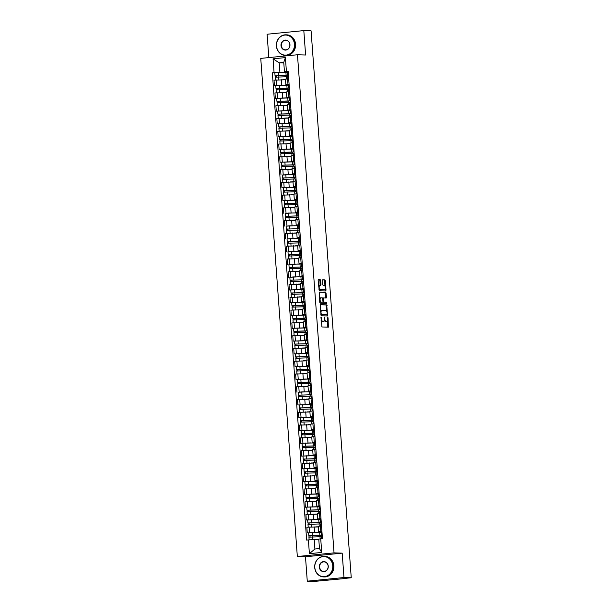 <?xml version="1.0" encoding="UTF-8"?>
<svg xmlns="http://www.w3.org/2000/svg" width="612" height="612" viewBox="0 0 612 612"><rect width="100%" height="100%" fill="white"/><g stroke="black" fill="none" stroke-linecap="round" stroke-linejoin="round"><path stroke-width="0.92" d="M321.086 317.054L321.92 326.969L328.399 327.168L328.047 317.835L327.741 317.261L327.627 318.921A2.586 1.14 84.3 0 1 326.739 321.461A2.586 1.14 84.3 0 1 326.67 321.461L326.135 321.445A2.586 1.14 84.3 0 1 324.796 318.837L324.421 317.161L324.291 318.821A2.586 1.14 84.3 0 1 323.404 321.354A2.586 1.14 84.3 0 1 323.335 321.354L322.799 321.338A2.586 1.14 84.3 0 1 321.461 318.73L321.086 317.054M320.673 280.526L320.26 279.715L318.447 279.653L318.148 280.449L319.265 290.754L325.737 290.952L326.02 290.157L325.324 280.671L324.903 279.86L322.692 279.791L322.715 284.641L323.128 285.46L324.215 285.49A2.157 0.956 84.3 0 1 325.332 287.609A2.157 0.956 84.3 0 1 324.589 289.79A2.157 0.956 84.3 0 1 324.536 289.79L320.283 289.66A2.157 0.956 84.3 0 1 319.173 287.541A2.157 0.956 84.3 0 1 319.915 285.36A2.157 0.956 84.3 0 1 319.969 285.36L320.696 285.376L320.971 284.588L320.673 280.526L318.286 279.745M342.185 553.133L305.48 556.767L307.27 581.171L343.982 577.537L342.185 553.133L334.037 552.873L297.463 54.751L305.61 55.004L303.812 30.6L311.087 30.829L351.25 577.766L345.872 578.294M343.982 577.537L351.25 577.766M320.283 304.661L321.101 315.754L327.55 315.953L326.739 304.86L320.244 304.661M319.762 302.435L319.342 292.161L325.821 292.36L326.54 297.233L326.234 298.029L323.595 297.945L323.518 301.433L323.932 302.244L326.663 302.328L326.754 303.453L320.183 303.254L319.762 302.435M307.27 581.171L314.537 581.4L345.887 578.439M305.48 556.767L297.333 556.515L260.75 58.392L297.463 54.751M303.812 30.6L267.107 34.234L268.821 57.589M321.958 531.874L318.707 531.729L321.92 531.293M318.355 526.963L309.098 527.116L309.488 532.524L317.597 532.333M321.185 532.448L322.004 532.471M309.488 532.524L321.178 532.356L321.392 535.309L308.83 535.745L309.137 537.068M321.522 525.884L318.309 526.328L318.707 531.729M309.098 527.116L306.857 527.337L307.255 532.746M321.025 519.098L317.766 518.953L320.979 518.517M319.013 522.549L320.459 522.533L320.237 519.58L306.314 519.971L316.656 519.557M320.244 519.672L321.063 519.695M320.581 513.108L317.376 513.552L317.766 518.953M317.421 514.187L305.916 514.562L306.314 519.971M320.084 506.323L316.832 506.178L320.038 505.734M318.072 509.773L319.518 509.758L319.303 506.805L305.373 507.187L315.723 506.782M319.303 506.889L320.13 506.92M319.64 500.333L316.435 500.769L316.832 506.178M316.481 501.412L304.983 501.786L305.373 507.187M319.143 493.547L315.891 493.402L319.104 492.958M317.138 496.998L318.577 496.975L318.362 494.029L304.439 494.412L314.782 494.006M318.37 494.113L319.189 494.144M318.707 487.557L315.494 487.993L315.891 493.402M315.54 488.636L304.042 489.011L304.439 494.412M318.209 480.772L314.95 480.627L318.163 480.183M316.197 484.222L317.643 484.199L317.421 481.254L303.498 481.636L313.841 481.231M317.429 481.338L318.248 481.369M317.766 474.782L314.56 475.218L314.95 480.627M314.606 475.861L303.101 476.235L303.498 481.636M317.268 467.996L314.017 467.851L317.223 467.407M315.257 471.447L316.702 471.424L316.488 468.478L302.558 468.861L312.908 468.448M316.488 468.562L317.314 468.585M316.825 461.999L313.619 462.442L314.017 467.851M313.665 463.085L302.167 463.452L302.558 468.861M316.327 455.221L313.076 455.068L316.289 454.632M314.323 458.671L315.761 458.648L315.547 455.703L301.624 456.085L311.967 455.672M315.555 455.787L316.373 455.81M315.891 449.223L312.678 449.667L313.076 455.068M312.724 450.302L301.226 450.677L301.624 456.085M315.394 442.438L312.143 442.292L315.348 441.856M313.382 445.896L314.828 445.873L314.606 442.92L300.683 443.31L311.026 442.897M314.614 443.012L315.432 443.034M314.95 436.448L311.745 436.892L312.143 442.292M311.791 437.526L300.285 437.901L300.683 443.31M314.453 429.662L311.202 429.517L314.407 429.081M312.441 433.112L313.887 433.097L313.673 430.144L299.75 430.534L310.093 430.121M313.673 430.236L314.499 430.259M314.017 423.672L310.804 424.116L311.202 429.517M310.85 424.751L299.352 425.126L299.75 430.534M313.512 416.887L310.261 416.741L313.474 416.298M311.508 420.337L312.946 420.322L312.732 417.369L298.809 417.751L309.152 417.346M312.74 417.453L313.558 417.483M313.076 410.897L309.863 411.333L310.261 416.741M309.909 411.975L298.411 412.35L298.809 417.751M312.579 404.111L309.328 403.966L312.533 403.522M310.567 407.561L312.013 407.538L311.791 404.593L297.868 404.976L308.211 404.57M311.799 404.677L312.617 404.708M312.135 398.121L308.93 398.557L309.328 403.966M308.976 399.2L297.47 399.575L297.868 404.976M311.638 391.336L308.387 391.19L311.592 390.747M298.296 392.246L307.278 391.795M310.865 391.902L311.684 391.932M311.202 385.346L307.989 385.782L308.387 391.19M308.035 386.424L296.537 386.799L296.935 392.2M310.697 378.56L307.446 378.415L310.659 377.971M308.693 382.01L310.131 381.987L309.917 379.042L295.994 379.425L306.337 379.012M309.924 379.126L310.743 379.149M310.261 372.563L307.048 373.006L307.446 378.415M307.102 373.649L295.596 374.016L295.994 379.425M309.764 365.785L306.513 365.632L309.718 365.196M307.752 369.235L309.198 369.212L308.976 366.267L295.053 366.649L305.396 366.236M308.983 366.351L309.81 366.374M309.32 359.787L306.115 360.231L306.513 365.632M306.161 360.866L294.655 361.241L295.053 366.649M308.823 353.002L305.572 352.856L308.785 352.42M306.811 356.459L308.257 356.436L308.043 353.484L294.12 353.874L304.462 353.461M308.05 353.575L308.869 353.598M308.387 347.012L305.174 347.455L305.572 352.856M305.22 348.09L293.722 348.465L294.12 353.874M307.89 340.226L304.631 340.081L307.844 339.645M305.878 343.676L307.316 343.661L307.102 340.708L293.179 341.098L303.521 340.685M307.109 340.8L307.928 340.823M307.446 334.236L304.233 334.68L304.631 340.081M304.286 335.315L292.781 335.69L293.179 341.098M306.949 327.451L303.697 327.305L306.903 326.862M304.937 330.901L306.382 330.885L306.161 327.933L292.238 328.315L302.588 327.91M306.168 328.017L306.995 328.047M306.505 321.461L303.3 321.897L303.697 327.305M303.345 322.539L291.84 322.914L292.238 328.315M306.008 314.675L302.756 314.53L305.969 314.086M304.003 318.125L305.442 318.102L305.227 315.157L291.304 315.54L301.647 315.134M305.235 315.241L306.054 315.272M305.572 308.685L302.359 309.121L302.756 314.53M302.405 309.764L290.907 310.139L291.304 315.54M305.074 301.9L301.815 301.754L305.028 301.311M303.062 305.35L304.501 305.327L304.286 302.382L290.363 302.764L300.706 302.359M304.294 302.466L305.113 302.496M304.631 295.91L301.425 296.346L301.815 301.754M301.471 296.988L289.966 297.363L290.363 302.764M304.133 289.124L300.882 288.979L304.087 288.535M302.121 292.574L303.567 292.551L303.353 289.606L289.422 289.989L299.773 289.575M303.353 289.69L304.179 289.713M303.69 283.127L300.484 283.57L300.882 288.979M300.53 284.213L289.032 284.58L289.422 289.989M303.192 276.349L299.941 276.196L303.154 275.76M289.851 277.251L298.832 276.8M302.42 276.915L303.238 276.938M302.756 270.351L299.543 270.795L299.941 276.196M299.589 271.43L288.091 271.805L288.489 277.213M302.259 263.565L299 263.42L302.213 262.984M288.91 264.476L297.891 264.024M301.479 264.139L302.297 264.162M301.815 257.575L298.61 258.019L299 263.42M298.656 258.654L287.15 259.029L287.548 264.438M301.318 250.79L298.067 250.645L301.272 250.209M287.977 251.7L296.958 251.249M300.538 251.364L301.364 251.387M300.875 244.8L297.669 245.244L298.067 250.645M297.715 245.879L286.217 246.253L286.607 251.662M300.377 238.014L297.126 237.869L300.339 237.425M287.036 238.925L296.017 238.473M299.605 238.581L300.423 238.611M299.941 232.025L296.728 232.461L297.126 237.869M296.774 233.103L285.276 233.478L285.674 238.879M299.444 225.239L296.193 225.094L299.398 224.65M286.095 226.149L295.076 225.698M298.664 225.805L299.482 225.836M299 219.249L295.795 219.685L296.193 225.094M295.841 220.328L284.335 220.703L284.733 226.103M298.503 212.463L295.252 212.318L298.457 211.874M285.161 213.374L294.142 212.922M297.723 213.03L298.549 213.06M298.067 206.473L294.854 206.91L295.252 212.318M294.9 207.552L283.402 207.927L283.8 213.328M297.562 199.688L294.311 199.543L297.524 199.099M295.558 203.138L296.996 203.115L296.782 200.17L282.859 200.552L293.202 200.139M296.789 200.254L297.608 200.277M297.126 193.69L293.913 194.134L294.311 199.543M293.959 194.777L282.461 195.144L282.859 200.552M296.629 186.912L293.377 186.759L296.583 186.323M294.617 190.363L296.063 190.34L295.841 187.394L281.918 187.777L292.261 187.364M295.848 187.479L296.667 187.501M296.185 180.915L292.98 181.359L293.377 186.759M293.026 181.994L281.52 182.368L281.918 187.777M295.688 174.129L292.437 173.984L295.642 173.548M282.346 175.04L291.327 174.588M294.915 174.703L295.734 174.726M295.252 168.139L292.039 168.583L292.437 173.984M292.085 169.218L280.587 169.593L280.985 175.001M294.747 161.354L291.496 161.208L294.709 160.772M292.743 164.804L294.181 164.789L293.967 161.836L280.044 162.226L290.386 161.813M293.974 161.928L294.793 161.951M294.311 155.364L291.098 155.808L291.496 161.208M291.151 156.442L279.646 156.817L280.044 162.226M293.814 148.578L290.562 148.433L293.768 147.989M291.802 152.028L293.247 152.013L293.026 149.06L279.103 149.443L289.445 149.037M293.033 149.144L293.852 149.175M293.37 142.588L290.165 143.024L290.562 148.433M290.21 143.667L278.705 144.042L279.103 149.443M292.873 135.803L289.621 135.657L292.834 135.214M290.861 139.253L292.307 139.23L292.092 136.285L278.169 136.667L288.512 136.262M292.1 136.369L292.918 136.4M292.437 129.813L289.224 130.249L289.621 135.657M289.269 130.892L277.772 131.266L278.169 136.667M291.932 123.027L288.68 122.882L291.893 122.438M289.927 126.477L291.366 126.455L291.151 123.509L277.228 123.892L287.571 123.486M291.159 123.593L291.978 123.624M291.496 117.037L288.283 117.473L288.68 122.882M288.336 118.116L276.831 118.491L277.228 123.892M290.998 110.252L287.747 110.106L290.952 109.663M288.986 113.702L290.432 113.679L290.21 110.734L276.287 111.116L286.638 110.703M290.218 110.818L291.044 110.841M290.555 104.254L287.349 104.698L287.747 110.106M287.395 105.34L275.89 105.708L276.287 111.116M290.057 97.476L286.806 97.323L290.019 96.887M288.053 100.926L289.491 100.904L289.277 97.958L275.354 98.341L285.697 97.928M289.285 98.042L290.103 98.065M289.621 91.479L286.408 91.922L286.806 97.323M286.454 92.557L274.956 92.932L275.354 98.341M289.124 84.693L285.865 84.548L289.078 84.112M287.112 88.151L288.55 88.128L288.336 85.175L274.413 85.565L284.756 85.152M288.344 85.267L289.162 85.29M288.68 78.703L285.475 79.147L285.865 84.548M285.521 79.782L274.015 80.157L274.413 85.565M318.814 539.723L314.216 539.585L314.905 549.002L319.456 548.551L318.768 539.134L322.447 538.514L288.13 71.191L284.45 71.803L283.754 62.386L279.202 62.837L279.898 72.254L283.823 72.377M320.719 538.69L321.728 552.445L309.397 553.669L308.387 539.906L314.216 539.585M279.898 72.254L272.34 72.751L306.658 540.082L308.387 539.906M274.069 72.583L273.059 58.821L285.391 57.597L286.401 71.359M334.037 552.873L297.333 556.515M283.8 62.982L279.202 62.837L273.059 58.821M288.183 71.918L284.45 71.803M287.403 72.491L288.229 72.514M286.171 75.368L287.617 75.353L287.403 72.4L272.34 72.751M320.527 536.617L320.443 535.477M319.594 523.841L319.51 522.702M318.653 511.066L318.569 509.918M317.712 498.29L317.628 497.143M316.779 485.515L316.695 484.367M315.838 472.739L315.754 471.592M314.897 459.964L314.813 458.816M313.964 447.181L313.88 446.041M313.023 434.405L312.939 433.265M312.082 421.63L311.998 420.482M311.148 408.854L311.064 407.707M310.207 396.079L310.123 394.931M309.274 383.303L309.19 382.156M308.333 370.528L308.249 369.38M307.392 357.745L307.308 356.605M306.459 344.969L306.375 343.829M305.518 332.194L305.434 331.046M304.577 319.418L304.493 318.271M303.644 306.643L303.56 305.495M302.703 293.867L302.619 292.72M301.762 281.092L301.678 279.944M300.829 268.308L300.744 267.169M299.888 255.533L299.803 254.393M298.947 242.757L298.863 241.61M298.013 229.982L297.929 228.834M297.072 217.206L296.988 216.059M296.132 204.431L296.047 203.283M295.198 191.655L295.114 190.508M294.257 178.872L294.173 177.732M293.324 166.097L293.24 164.957M292.383 153.321L292.299 152.174M291.442 140.546L291.358 139.398M290.509 127.77L290.425 126.623M289.568 114.995L289.484 113.847M288.627 102.219L288.543 101.072M287.694 89.436L287.609 88.296M286.753 76.661L286.668 75.521M321.728 552.445L319.456 548.551M309.397 553.669L314.905 549.002M283.754 62.386L285.391 57.597M321.078 320.382A2.586 1.14 84.3 0 0 322.065 321.415L322.799 321.338M322.731 321.415A2.586 1.14 84.3 0 1 322.669 321.422A2.586 1.14 84.3 0 1 322.601 321.43L322.065 321.415M324.253 320.007A2.586 1.14 84.3 0 0 325.4 321.514L326.135 321.445M326.066 321.522A2.586 1.14 84.3 0 1 326.005 321.53A2.586 1.14 84.3 0 1 325.936 321.53L325.4 321.514M327.803 327.152L327.504 320.489M326.846 311.516L326.005 304.929L320.122 304.745M326.984 315.937L327.091 314.813L321.407 314.637L321.032 312.9A2.586 1.14 84.3 0 1 321.927 310.368A2.586 1.14 84.3 0 1 321.988 310.368L325.867 310.483A2.586 1.14 84.3 0 1 327.198 313.092L327.091 314.813L321.407 314.637M327.091 314.813L326.372 314.882M321.858 310.376L321.254 310.437A2.586 1.14 84.3 0 0 321.193 310.437A2.586 1.14 84.3 0 0 320.42 311.409M319.204 292.245L325.821 292.36M325.668 298.006L325.087 292.429M322.868 298.013L323.595 297.945L322.685 298.174M322.922 302.053L326.663 302.328M326.142 303.437L325.928 302.405M320.902 297.86A2.157 0.956 84.3 0 0 320.849 297.86A2.157 0.956 84.3 0 0 320.107 300.041A2.157 0.956 84.3 0 0 321.216 302.16L322.738 302.206L323.014 301.418L322.402 297.906L320.902 297.86M320.795 297.868L320.168 297.929A2.157 0.956 84.3 0 0 320.114 297.937A2.157 0.956 84.3 0 0 319.487 298.687M319.686 301.433A2.157 0.956 84.3 0 0 320.481 302.236L321.216 302.16M322.019 302.274L320.481 302.236M320.107 285.36L319.946 280.602M319.854 285.368L319.235 285.429A2.157 0.956 84.3 0 0 319.181 285.429A2.157 0.956 84.3 0 0 318.569 286.141M318.776 288.979A2.157 0.956 84.3 0 0 319.548 289.728L320.283 289.66M323.909 289.851A2.157 0.956 84.3 0 1 323.855 289.858A2.157 0.956 84.3 0 1 323.802 289.866L319.548 289.728M324.987 286.24L324.589 280.747L324.169 279.929L322.555 279.883M325.148 290.93L325.202 289.086M321.292 533.909L322.111 533.939L322.027 532.868L321.216 532.845M322.111 533.939L321.3 534.016M319.954 535.332L309.045 535.775M319.961 535.5L321.392 535.309M310.093 536.953L309.993 535.63M318.041 539.7L318.806 539.685M321.637 538.598L321.499 536.701L308.93 537.137L309.129 539.868M318.798 539.608L316.626 539.662M320.351 521.133L321.17 521.156L321.093 520.093L320.275 520.07M321.17 521.156L320.359 521.24M319.028 522.724L307.89 522.962L307.675 520.016M320.459 522.533L307.89 522.962M309.152 524.178L309.06 522.855M317.108 526.924L318.355 526.894M320.703 525.968L320.558 523.926L307.989 524.354L308.203 527.207M318.347 526.817L315.685 526.878M308.203 524.293L308.104 522.992M319.41 508.358L320.229 508.381L320.153 507.317L319.334 507.294M320.229 508.381L319.418 508.465M318.087 509.949L306.949 510.186L306.734 507.241M319.518 509.758L306.949 510.186M308.219 511.403L308.119 510.079M316.167 514.149L317.414 514.118M319.77 513.193L319.617 511.15L307.056 511.578L307.262 514.432M317.406 514.042L314.744 514.103M307.262 511.517L307.17 510.217M332.737 565.748A10.029 8.989 -88.2 0 0 323.044 556.637A10.029 8.989 -88.2 0 0 314.82 567.523A10.029 8.989 -88.2 0 0 324.513 576.626A10.029 8.989 -88.2 0 0 332.737 565.748M314.713 567.546A10.282 9.211 91.8 0 1 324.207 556.362A10.282 9.211 91.8 0 1 333.066 565.725A10.282 9.211 91.8 0 1 323.572 576.909A10.282 9.211 91.8 0 1 314.713 567.546M328.262 566.192A5.018 4.491 91.8 0 1 324.146 571.631A5.018 4.491 91.8 0 1 319.303 567.079A5.018 4.491 91.8 0 1 323.411 561.632A5.018 4.491 91.8 0 1 328.262 566.192M319.632 567.056A4.766 4.269 -88.2 0 0 323.74 571.401A4.766 4.269 -88.2 0 0 328.147 566.215A4.766 4.269 -88.2 0 0 324.039 561.87A4.766 4.269 -88.2 0 0 319.632 567.056M324.207 556.362L325.01 556.385A10.282 9.211 91.8 0 1 333.869 565.748A10.282 9.211 91.8 0 1 324.375 576.932L323.572 576.909M294.433 44.194A10.029 8.989 -88.2 0 0 284.748 35.091A10.029 8.989 -88.2 0 0 276.525 45.969A10.029 8.989 -88.2 0 0 286.209 55.08A10.029 8.989 -88.2 0 0 294.433 44.194M276.41 45.999A10.282 9.211 91.8 0 1 285.911 34.815A10.282 9.211 91.8 0 1 294.77 44.179A10.282 9.211 91.8 0 1 285.268 55.363A10.282 9.211 91.8 0 1 276.41 45.999M289.958 44.638A5.018 4.491 91.8 0 1 285.842 50.085A5.018 4.491 91.8 0 1 281 45.525A5.018 4.491 91.8 0 1 285.115 40.086A5.018 4.491 91.8 0 1 289.958 44.638M281.329 45.51A4.766 4.269 -88.2 0 0 285.437 49.855A4.766 4.269 -88.2 0 0 289.851 44.668A4.766 4.269 -88.2 0 0 285.735 40.323A4.766 4.269 -88.2 0 0 281.329 45.51M285.911 34.815L286.714 34.838A10.282 9.211 91.8 0 1 295.573 44.202A10.282 9.211 91.8 0 1 286.072 55.386L285.268 55.363M318.477 495.582L319.296 495.605L319.212 494.542L318.401 494.519M319.296 495.605L318.485 495.689M317.146 497.166L306.015 497.411L305.801 494.465M318.577 496.975L306.015 497.411M307.278 498.619L307.178 497.304M315.234 501.373L316.473 501.343M318.829 500.409L318.684 498.367L306.115 498.803L306.329 501.649M316.473 501.266L313.811 501.327M306.321 498.742L306.23 497.441M317.536 482.807L318.355 482.83L318.278 481.766L317.46 481.743M318.355 482.83L317.544 482.914M316.213 484.39L305.074 484.635L304.86 481.69M317.643 484.199L305.074 484.635M306.337 485.844L306.245 484.528M314.293 488.598L315.54 488.567M317.896 487.634L317.743 485.591L305.181 486.027L305.388 488.873M315.532 488.491L312.87 488.552M305.388 485.966L305.289 484.666M316.603 470.031L317.414 470.054L317.337 468.991L316.519 468.96M317.414 470.054L316.611 470.131M315.272 471.615L304.141 471.86L303.919 468.907M316.702 471.424L304.141 471.86M305.403 473.068L305.304 471.753M313.352 475.822L314.599 475.792M316.955 474.858L316.802 472.816L304.24 473.252L304.447 476.098M314.591 475.715L311.929 475.776M304.447 473.191L304.355 471.89M315.662 457.248L316.481 457.279L316.396 456.215L315.585 456.185M316.481 457.279L315.67 457.355M314.331 458.839L303.2 459.084L302.986 456.131M315.761 458.648L303.2 459.084M304.462 460.293L304.363 458.977M312.418 463.039L313.658 463.016M316.014 462.083L315.868 460.04L303.3 460.476L303.514 463.322M313.658 462.94L310.995 463.001M303.506 460.415L303.414 459.115M314.721 444.473L315.54 444.503L315.463 443.432L314.644 443.409M315.54 444.503L314.729 444.58M313.398 446.064L302.259 446.309L302.045 443.356M314.828 445.873L302.259 446.309M303.521 447.517L303.43 446.194M311.477 450.264L312.724 450.241M315.081 449.307L314.928 447.265L302.366 447.701L302.573 450.547M312.717 450.164L310.055 450.225M302.573 447.632L302.473 446.339M313.788 431.697L314.599 431.72L314.522 430.657L313.704 430.634M314.599 431.72L313.795 431.804M312.457 433.288L301.326 433.526L301.104 430.58M313.887 433.097L301.326 433.526M302.588 434.742L302.489 433.418M310.536 437.488L311.783 437.458M314.14 436.532L313.987 434.489L301.425 434.918L301.632 437.771M311.776 437.381L309.114 437.442M301.632 434.857L301.54 433.556M312.847 418.922L313.665 418.945L313.589 417.881L312.77 417.858M313.665 418.945L312.854 419.029M311.516 420.513L300.385 420.75L300.171 417.805M312.946 420.322L300.385 420.75M301.647 421.966L301.548 420.643M309.603 424.713L310.842 424.682M313.199 423.756L313.053 421.714L300.484 422.142L300.699 424.996M310.842 424.606L308.18 424.667M300.691 422.081L300.599 420.781M311.906 406.146L312.724 406.169L312.648 405.106L311.829 405.083M312.724 406.169L311.913 406.253M310.582 407.73L299.444 407.974L299.23 405.029M312.013 407.538L299.444 407.974M300.706 409.183L300.614 407.867M308.662 411.937L309.909 411.907M312.265 410.973L312.112 408.931L299.551 409.367L299.758 412.213M309.901 411.83L307.239 411.891M299.758 409.306L299.658 408.005M310.973 393.371L311.783 393.394L311.707 392.33L310.888 392.307M311.783 393.394L310.98 393.478M309.626 394.786L298.511 395.199L298.289 392.254L301.77 391.917L310.858 391.818L311.072 394.763L298.511 395.199M309.641 394.954L311.072 394.763M299.773 396.408L299.673 395.092M307.721 399.162L308.968 399.131M311.324 398.198L311.171 396.155L298.61 396.591L298.817 399.437M308.961 399.055L306.298 399.116M298.817 396.53L298.725 395.23M310.032 380.595L310.85 380.618L310.774 379.555L309.955 379.524M310.85 380.618L310.039 380.695M308.7 382.179L297.57 382.423L297.356 379.471M310.131 381.987L297.57 382.423M298.832 383.632L298.733 382.316M306.788 386.386L308.035 386.356M310.383 385.422L310.238 383.38L297.669 383.816L297.883 386.662M308.027 386.279L305.365 386.34M297.883 383.755L297.784 382.454M309.091 367.812L309.909 367.843L309.833 366.779L309.014 366.749M309.909 367.843L309.098 367.919M307.767 369.403L296.629 369.648L296.415 366.695M309.198 369.212L296.629 369.648M297.891 370.857L297.799 369.541M305.847 373.603L307.094 373.58M309.45 372.647L309.297 370.604L296.736 371.04L296.942 373.886M307.086 373.504L304.424 373.565M296.942 370.979L296.843 369.679M308.157 355.037L308.976 355.067L308.892 353.996L308.073 353.973M308.976 355.067L308.165 355.144M306.826 356.628L295.695 356.873L295.474 353.92M308.257 356.436L295.695 356.873M296.958 358.081L296.858 356.758M304.906 360.828L306.153 360.805M308.509 359.871L308.356 357.829L295.795 358.265L296.001 361.111M306.153 360.728L303.491 360.789M296.001 358.196L295.91 356.903M307.216 342.261L308.035 342.284L307.958 341.221L307.14 341.198M308.035 342.284L307.224 342.368M305.885 343.852L294.755 344.089L294.54 341.144M307.316 343.661L294.755 344.089M296.017 345.306L295.917 343.982M303.973 348.052L305.22 348.021M307.568 347.096L307.423 345.053L294.854 345.482L295.068 348.335M305.212 347.945L302.55 348.006M295.068 345.42L294.969 344.12M306.275 329.486L307.094 329.508L307.017 328.445L306.199 328.422M307.094 329.508L306.283 329.593M304.952 331.077L293.814 331.314L293.599 328.369M306.382 330.885L293.814 331.314M295.076 332.53L294.984 331.207M303.032 335.277L304.279 335.246M306.635 334.32L306.482 332.278L293.921 332.706L294.127 335.56M304.271 335.169L301.609 335.231M294.127 332.645L294.028 331.344M305.342 316.71L306.161 316.733L306.077 315.67L305.266 315.647M306.161 316.733L305.35 316.817M304.011 318.294L292.88 318.538L292.658 315.593M305.442 318.102L292.88 318.538M294.142 319.747L294.043 318.431M302.091 322.501L303.338 322.47M305.694 321.537L305.549 319.495L292.98 319.931L293.186 322.776M303.338 322.394L300.676 322.455M293.186 319.869L293.094 318.569M304.401 303.935L305.22 303.957L305.143 302.894L304.325 302.871M305.22 303.957L304.409 304.042M303.078 305.518L291.939 305.763L291.725 302.818M304.501 305.327L291.939 305.763M293.202 306.972L293.102 305.656M301.158 309.726L302.405 309.695M304.753 308.762L304.608 306.719L292.039 307.155L292.253 310.001M302.397 309.618L299.735 309.68M292.253 307.094L292.154 305.793M303.46 291.159L304.279 291.182L304.202 290.119L303.384 290.088M304.279 291.182L303.468 291.258M302.137 292.743L290.998 292.987L290.784 290.034M303.567 292.551L290.998 292.987M292.268 294.196L292.169 292.88M300.217 296.95L301.464 296.919M303.82 295.986L303.667 293.944L291.105 294.38L291.312 297.225M301.456 296.843L298.794 296.904M291.312 294.318L291.22 293.018M302.527 278.376L303.345 278.406L303.261 277.343L302.45 277.312M303.345 278.406L302.535 278.483M301.188 279.799L290.065 280.212L289.843 277.259L293.324 276.93L302.412 276.831L302.626 279.776L290.065 280.212M301.196 279.967L302.626 279.776M291.327 281.421L291.228 280.105M299.283 284.167L300.523 284.144M302.879 283.211L302.733 281.168L290.165 281.604L290.379 284.45M300.523 284.067L297.86 284.129M290.371 281.543L290.279 280.242M301.586 265.6L302.405 265.631L302.328 264.56L301.509 264.537M302.405 265.631L301.594 265.707M300.247 267.023L289.124 267.436L288.91 264.483L292.383 264.155L301.471 264.047L301.693 267L289.124 267.436M300.262 267.192L301.693 267M290.386 268.645L290.295 267.322M298.342 271.391L299.589 271.368M301.945 270.435L301.793 268.393L289.231 268.829L289.438 271.674M299.582 271.292L296.919 271.353M289.438 268.76L289.338 267.467M300.645 252.825L301.464 252.848L301.387 251.784L300.568 251.762M301.464 252.848L300.66 252.932M299.306 254.24L288.191 254.653L287.969 251.708L291.442 251.379L300.538 251.272L300.752 254.225L288.191 254.653M299.322 254.416L300.752 254.225M289.453 255.87L289.354 254.546M297.401 258.616L298.648 258.585M301.005 257.66L300.852 255.617L288.29 256.046L288.497 258.899M298.641 258.509L295.978 258.57M288.497 255.984L288.405 254.684M299.712 240.049L300.53 240.072L300.446 239.009L299.635 238.986M300.53 240.072L299.719 240.156M298.373 241.465L287.25 241.878L287.036 238.932L290.509 238.596L299.597 238.496L299.811 241.449L287.25 241.878M298.381 241.641L299.811 241.449M288.512 243.094L288.413 241.771M296.468 245.84L297.707 245.81M300.064 244.884L299.918 242.842L287.349 243.27L287.563 246.123M297.707 245.733L295.045 245.794M287.556 243.209L287.464 241.908M298.771 227.274L299.589 227.297L299.513 226.233L298.694 226.21M299.589 227.297L298.778 227.381M297.432 228.689L286.309 229.102L286.095 226.157L289.568 225.82L298.656 225.721L298.878 228.666L286.309 229.102M297.447 228.857L298.878 228.666M287.571 230.311L287.479 228.995M295.527 233.065L296.774 233.034M299.13 232.101L298.977 230.058L286.416 230.495L286.623 233.34M296.766 232.958L294.104 233.019M286.623 230.433L286.523 229.133M297.837 214.498L298.648 214.521L298.572 213.458L297.753 213.435M298.648 214.521L297.845 214.605M296.491 215.914L285.376 216.327L285.154 213.381L288.635 213.045L297.723 212.945L297.937 215.891L285.376 216.327M296.506 216.082L297.937 215.891M286.638 217.535L286.538 216.22M294.586 220.289L295.833 220.259M298.189 219.326L298.036 217.283L285.475 217.719L285.682 220.565M295.825 220.182L293.163 220.243M285.682 217.658L285.59 216.357M296.897 201.723L297.715 201.746L297.639 200.682L296.82 200.652M297.715 201.746L296.904 201.822M295.565 203.306L284.435 203.551L284.22 200.598M296.996 203.115L284.435 203.551M285.697 204.76L285.597 203.444M293.653 207.514L294.892 207.483M297.248 206.55L297.103 204.507L284.534 204.944L284.748 207.789M294.892 207.407L292.23 207.468M284.741 204.882L284.649 203.582M295.956 188.94L296.774 188.97L296.698 187.907L295.879 187.876M296.774 188.97L295.963 189.047M294.632 190.531L283.494 190.776L283.28 187.823M296.063 190.34L283.494 190.776M284.756 191.984L284.664 190.669M292.712 194.731L293.959 194.708M296.315 193.775L296.162 191.732L283.601 192.168L283.807 195.014M293.951 194.631L291.289 194.692M283.807 192.107L283.708 190.806M295.022 176.164L295.833 176.195L295.757 175.124L294.938 175.101M295.833 176.195L295.03 176.271M293.676 177.587L282.56 178L282.339 175.047L285.819 174.718L294.908 174.611L295.122 177.564L282.56 178M293.691 177.755L295.122 177.564M283.823 179.209L283.723 177.885M291.771 181.955L293.018 181.932M295.374 180.999L295.221 178.956L282.66 179.393L282.866 182.238M293.01 181.856L290.348 181.917M282.866 179.324L282.775 178.031M294.081 163.389L294.9 163.412L294.823 162.348L294.005 162.325M294.9 163.412L294.089 163.496M292.75 164.98L281.619 165.217L281.405 162.272M294.181 164.789L281.619 165.217M282.882 166.433L282.782 165.11M290.838 169.18L292.085 169.149M294.433 168.224L294.288 166.181L281.719 166.609L281.933 169.463M292.077 169.073L289.415 169.134M281.925 166.548L281.834 165.248M293.14 150.613L293.959 150.636L293.882 149.573L293.064 149.55M293.959 150.636L293.148 150.72M291.817 152.204L280.678 152.442L280.464 149.496M293.247 152.013L280.678 152.442M281.941 153.658L281.849 152.334M289.897 156.404L291.144 156.374M293.5 155.448L293.347 153.405L280.786 153.834L280.992 156.687M291.136 156.297L288.474 156.358M280.992 153.773L280.893 152.472M292.207 137.838L293.026 137.861L292.941 136.797L292.123 136.774M293.026 137.861L292.215 137.945M290.876 139.421L279.745 139.666L279.523 136.721M292.307 139.23L279.745 139.666M281.007 140.875L280.908 139.559M288.956 143.629L290.203 143.598M292.559 142.665L292.406 140.622L279.845 141.058L280.051 143.904M290.195 143.522L287.541 143.583M280.051 140.997L279.959 139.697M291.266 125.062L292.085 125.085L292.008 124.022L291.19 123.999M292.085 125.085L291.274 125.169M289.935 126.646L278.804 126.891L278.59 123.945M291.366 126.455L278.804 126.891M280.067 128.099L279.967 126.783M288.022 130.853L289.269 130.823M291.618 129.889L291.473 127.847L278.904 128.283L279.118 131.129M289.262 130.746L286.6 130.807M279.118 128.222L279.018 126.921M290.325 112.287L291.144 112.31L291.067 111.246L290.249 111.216M291.144 112.31L290.333 112.386M289.002 113.87L277.863 114.115L277.649 111.162M290.432 113.679L277.863 114.115M279.126 115.324L279.034 114.008M287.082 118.078L288.328 118.047M290.685 117.114L290.532 115.071L277.97 115.507L278.177 118.353M288.321 117.971L285.659 118.032M278.177 115.446L278.077 114.146M289.392 99.504L290.21 99.534L290.126 98.471L289.315 98.44M290.21 99.534L289.399 99.611M288.061 101.095L276.93 101.34L276.708 98.387M289.491 100.904L276.93 101.34M278.192 102.548L278.093 101.232M286.141 105.295L287.388 105.272M289.744 104.338L289.591 102.296L277.029 102.732L277.236 105.578M287.388 105.195L284.725 105.256M277.236 102.671L277.144 101.37M288.451 86.728L289.269 86.759L289.193 85.688L288.374 85.665M289.269 86.759L288.459 86.835M287.12 88.319L275.989 88.564L275.775 85.611M288.55 88.128L275.989 88.564M277.251 89.773L277.152 88.449M285.207 92.519L286.454 92.496M288.803 91.563L288.657 89.52L276.089 89.956L276.303 92.802M286.447 92.42L283.784 92.481M276.303 89.888L276.203 88.595M287.51 73.953L288.328 73.975L288.252 72.912L287.433 72.889M288.328 73.975L287.518 74.06M286.187 75.544L275.048 75.781L274.834 72.836M287.617 75.353L275.048 75.781M276.318 76.997L276.219 75.674M284.266 79.744L285.513 79.713M287.87 78.787L287.716 76.745L275.155 77.173L275.362 80.027M285.506 79.636L282.843 79.698M275.362 77.112L275.262 75.811M277.198 92.71L277.588 98.119M278.131 105.486L278.529 110.894M279.072 118.269L279.47 123.67M280.005 131.044L280.403 136.445M280.946 143.82L281.344 149.221M281.887 156.595L282.285 162.004M282.82 169.371L283.218 174.78M283.761 182.147L284.159 187.555M284.702 194.922L285.1 200.331M285.636 207.705L286.034 213.106M286.577 220.481L286.974 225.882M287.518 233.256L287.915 238.657M288.451 246.032L288.849 251.44M289.392 258.807L289.79 264.216M290.333 271.583L290.723 276.991M291.266 284.358L291.664 289.767M292.207 297.141L292.605 302.542M293.148 309.917L293.538 315.318M294.081 322.692L294.479 328.093M295.022 335.468L295.42 340.876M295.956 348.243L296.353 353.652M296.897 361.019L297.294 366.427M297.837 373.794L298.235 379.203M298.771 386.577L299.169 391.978M299.712 399.353L300.11 404.754M300.653 412.128L301.05 417.529M301.586 424.904L301.984 430.312M302.527 437.679L302.925 443.088M303.468 450.455L303.866 455.863M304.401 463.23L304.799 468.639M305.342 476.014L305.74 481.414M306.283 488.789L306.673 494.19M307.216 501.565L307.614 506.966M308.157 514.34L308.555 519.749M276.257 79.935L276.655 85.343M281.313 79.652L281.711 85.06M282.254 92.427L282.652 97.836M288.504 91.593L288.895 96.994M283.188 105.203L283.586 110.611M289.438 104.369L289.836 109.778M284.129 117.986L284.526 123.387M290.379 117.144L290.776 122.553M285.07 130.761L285.467 136.162M291.32 129.92L291.71 135.329M286.003 143.537L286.401 148.945M292.253 142.695L292.651 148.104M286.944 156.312L287.342 161.721M293.194 155.479L293.592 160.88M287.885 169.088L288.275 174.496M294.127 168.254L294.525 173.655M288.818 181.863L289.216 187.272M295.068 181.03L295.466 186.43M289.759 194.639L290.157 200.048M296.009 193.805L296.407 199.214M290.7 207.422L291.09 212.823M296.942 206.581L297.34 211.989M291.633 220.198L292.031 225.598M297.883 219.356L298.281 224.765M292.574 232.973L292.972 238.382M298.824 232.132L299.222 237.54M293.508 245.749L293.905 251.157M299.758 244.915L300.155 250.316M294.448 258.524L294.846 263.933M300.699 257.69L301.096 263.091M295.389 271.3L295.787 276.708M301.639 270.466L302.037 275.867M296.323 284.075L296.721 289.484M302.573 283.241L302.971 288.65M297.264 296.858L297.662 302.259M303.514 296.017L303.912 301.425M298.205 309.634L298.602 315.035M304.455 308.792L304.845 314.201M299.138 322.409L299.536 327.818M305.388 321.568L305.786 326.976M300.079 335.185L300.477 340.593M306.329 334.351L306.727 339.752M301.02 347.96L301.418 353.369M307.27 347.126L307.66 352.527M301.953 360.736L302.351 366.144M308.203 359.902L308.601 365.303M302.894 373.511L303.292 378.92M309.144 372.677L309.542 378.086M303.835 386.294L304.233 391.695M310.077 385.453L310.475 390.861M304.768 399.07L305.166 404.471M311.018 398.228L311.416 403.637M305.709 411.845L306.107 417.254M311.959 411.004L312.357 416.412M306.65 424.621L307.04 430.029M312.893 423.787L313.29 429.188M307.584 437.396L307.981 442.805M313.834 436.563L314.231 441.963M308.524 450.172L308.922 455.58M314.775 449.338L315.172 454.739M309.465 462.947L309.856 468.356M315.708 462.114L316.106 467.522M310.399 475.731L310.797 481.131M316.649 474.889L317.047 480.298M311.34 488.506L311.738 493.907M317.59 487.665L317.988 493.073M312.273 501.282L312.671 506.69M318.523 500.44L318.921 505.849M313.214 514.057L313.612 519.466M319.464 513.223L319.862 518.624M314.155 526.833L314.553 532.241M320.405 525.999L320.803 531.4M287.563 78.818L287.961 84.219M320.963 318.783L321.461 318.73M322.601 321.43L323.335 321.354M324.215 317.781L324.712 317.727M324.299 318.883L324.796 318.837M325.936 321.53L326.67 321.461M327.55 317.88L328.047 317.835M327.94 326.448L328.675 326.372M320.879 317.674L321.377 317.628M326.005 304.929L326.739 304.86M326.425 305.748L327.16 305.671M327.122 315.234L327.856 315.157M320.619 314.117L321.116 314.071M320.535 312.954L321.032 312.9M325.507 293.247L326.242 293.171M325.806 297.302L326.54 297.233M322.822 298.786L323.32 298.74M323.021 301.479L323.518 301.433M323.197 302.32L323.932 302.244M320.237 284.656L320.971 284.588M323.802 289.866L324.536 289.79M324.169 279.929L324.903 279.86M324.589 280.747L325.324 280.671M325.286 290.233L326.02 290.157M319.525 279.783L320.26 279.715M319.892 535.232L319.678 532.287M312.304 535.408L312.089 532.463M320.153 538.812L319.992 536.625M312.617 539.669L312.403 536.801M318.951 522.457L318.737 519.512M311.363 522.633L311.148 519.687M319.227 526.129L319.059 523.849M311.676 526.909L311.47 524.025M318.018 509.681L317.796 506.736M310.429 509.857L310.207 506.904M318.286 513.353L318.118 511.074M310.743 514.134L310.529 511.249M317.077 496.906L316.863 493.953M309.488 497.082L309.274 494.129M317.345 500.578L317.177 498.298M309.802 501.358L309.588 498.474M316.136 484.13L315.922 481.177M308.547 484.306L308.333 481.353M316.412 487.802L316.243 485.523M308.869 488.583L308.655 485.698M315.203 471.355L314.981 468.402M307.614 471.523L307.392 468.578M315.471 475.027L315.302 472.747M307.928 475.807L307.714 472.915M314.262 458.572L314.048 455.626M306.673 458.748L306.459 455.802M314.53 462.244L314.361 459.964M306.987 463.032L306.78 460.14M313.321 445.796L313.107 442.851M305.74 445.972L305.518 443.027M313.596 449.468L313.428 447.188M306.054 450.256L305.839 447.364M312.388 433.021L312.174 430.075M304.799 433.197L304.585 430.251M312.656 436.693L312.487 434.413M305.113 437.473L304.898 434.589M311.447 420.245L311.233 417.3M303.858 420.421L303.644 417.468M311.715 423.917L311.554 421.637M304.172 424.697L303.965 421.813M310.513 407.47L310.292 404.517M302.925 407.646L302.703 404.693M310.781 411.142L310.613 408.862M303.238 411.922L303.024 409.038M309.573 394.694L309.358 391.741M301.984 394.87L301.77 391.917M309.84 398.366L309.672 396.086M302.297 399.146L302.083 396.262M308.632 381.919L308.417 378.966M301.043 382.087L300.829 379.142M308.899 385.591L308.739 383.311M301.356 386.371L301.15 383.479M307.698 369.135L307.476 366.19M300.11 369.311L299.888 366.366M307.966 372.807L307.798 370.528M300.423 373.595L300.209 370.704M306.757 356.36L306.543 353.415M299.169 356.536L298.954 353.591M307.025 360.032L306.857 357.752M299.482 360.82L299.268 357.928M305.816 343.584L305.602 340.639M298.228 343.76L298.013 340.815M306.092 347.256L305.923 344.977M298.541 348.037L298.335 345.153M304.883 330.809L304.661 327.864M297.294 330.985L297.072 328.032M305.151 334.481L304.983 332.201M297.608 335.261L297.394 332.377M303.942 318.033L303.728 315.081M296.353 318.209L296.139 315.257M304.21 321.705L304.042 319.426M296.667 322.486L296.453 319.602M303.001 305.258L302.787 302.305M295.412 305.434L295.198 302.481M303.277 308.93L303.108 306.65M295.726 309.71L295.519 306.826M302.068 292.482L301.846 289.53M294.479 292.651L294.257 289.705M302.336 296.154L302.167 293.875M294.793 296.935L294.579 294.043M301.127 279.699L300.913 276.754M293.538 279.875L293.324 276.93M301.395 283.371L301.226 281.092M293.852 284.159L293.638 281.268M300.186 266.924L299.972 263.979M292.597 267.1L292.383 264.155M300.461 270.596L300.293 268.316M292.918 271.384L292.704 268.492M299.253 254.148L299.031 251.203M291.664 254.324L291.442 251.379M299.52 257.82L299.352 255.541M291.978 258.601L291.763 255.717M298.312 241.373L298.098 238.428M290.723 241.549L290.509 238.596M298.579 245.045L298.411 242.765M291.037 245.825L290.83 242.941M297.371 228.597L297.157 225.644M289.782 228.773L289.568 225.82M297.646 232.269L297.478 229.99M290.103 233.05L289.889 230.166M296.438 215.822L296.223 212.869M288.849 215.998L288.635 213.045M296.705 219.494L296.537 217.214M289.162 220.274L288.948 217.39M295.497 203.046L295.282 200.093M287.908 203.215L287.694 200.269M295.764 206.718L295.604 204.439M288.221 207.499L288.015 204.607M294.563 190.263L294.341 187.318M286.974 190.439L286.753 187.494M294.831 193.935L294.663 191.655M287.288 194.723L287.074 191.831M293.622 177.488L293.408 174.542M286.034 177.664L285.819 174.718M293.89 181.16L293.722 178.88M286.347 181.948L286.133 179.056M292.681 164.712L292.467 161.767M285.093 164.888L284.878 161.943M292.949 168.384L292.788 166.104M285.406 169.164L285.2 166.28M291.748 151.937L291.526 148.991M284.159 152.113L283.937 149.16M292.016 155.609L291.848 153.329M284.473 156.389L284.259 153.505M290.807 139.161L290.593 136.208M283.218 139.337L283.004 136.384M291.075 142.833L290.907 140.553M283.532 143.613L283.318 140.729M289.866 126.386L289.652 123.433M282.277 126.562L282.063 123.609M290.142 130.058L289.973 127.778M282.591 130.838L282.384 127.954M288.933 113.61L288.711 110.657M281.344 113.778L281.122 110.833M289.201 117.282L289.032 115.002M281.658 118.062L281.443 115.171M287.992 100.827L287.778 97.882M280.403 101.003L280.189 98.058M288.26 104.499L288.091 102.219M280.717 105.287L280.503 102.395M287.051 88.051L286.837 85.106M279.462 88.227L279.248 85.282M287.326 91.724L287.158 89.444M279.776 92.511L279.569 89.62M286.118 75.276L285.896 72.331M278.529 75.452L278.307 72.507M286.385 78.948L286.217 76.668M278.843 79.728L278.628 76.844M322.669 321.422L323.404 321.354M326.005 321.53L326.739 321.461M321.193 310.437L321.927 310.368M320.114 297.937L320.849 297.86M319.181 285.429L319.915 285.36M323.855 289.858L324.589 289.79M308.83 535.745L308.609 532.792"/></g></svg>
